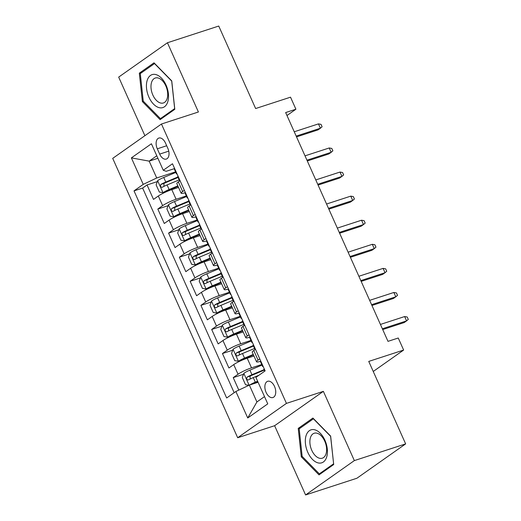 <?xml version="1.0" encoding="UTF-8"?>
<svg xmlns="http://www.w3.org/2000/svg" width="521" height="521" viewBox="0 0 521 521"><rect width="100%" height="100%" fill="white"/><g stroke="black" fill="none" stroke-linecap="round" stroke-linejoin="round"><path stroke-width="0.78" d="M274.521 386.439A8.531 5.008 -108 0 0 267.664 381.294A8.531 5.008 -108 0 0 266.088 392.378A8.531 5.008 -108 0 0 272.945 397.523A8.531 5.008 -108 0 0 274.521 386.439M305.593 494.95L356.898 478.245L405.651 443.892L354.345 460.597L323.372 391.356L286.433 403.384L237.68 437.738L274.619 425.709L305.593 494.95L354.345 460.597M286.433 403.384L161.464 124.018L112.712 158.371L237.68 437.738M161.464 124.018L198.41 111.989L167.436 42.755L118.677 77.108L144.89 135.694M167.436 42.755L218.742 26.05L255.635 108.537L290.523 97.18L295.908 109.221L285.651 112.562L387.995 341.353L398.252 338.012L403.638 350.053L368.751 361.411L405.651 443.892M178.54 187.436L171.8 189.631A10.667 1.537 155.9 0 0 158.319 196.02L153.506 199.406L147.046 184.955L157.316 181.614M186.342 195.935L176.105 199.263A10.667 1.537 155.9 0 0 162.63 205.652L157.817 209.038L168.088 205.697M157.817 209.038L164.284 223.489L169.091 220.103A10.667 1.537 155.9 0 1 182.571 213.714L189.318 211.519M200.09 235.603L193.343 237.797A10.667 1.537 155.9 0 0 179.862 244.186L175.056 247.573L168.589 233.121L178.859 229.781M210.862 259.686L204.115 261.881A10.667 1.537 155.9 0 0 190.634 268.269L185.828 271.656L179.361 257.205L189.631 253.864M221.633 283.769L214.886 285.964A10.667 1.537 155.9 0 0 201.412 292.353L196.599 295.739L190.139 281.288L200.403 277.947M232.405 307.852L225.665 310.047A10.667 1.537 155.9 0 0 212.184 316.436L207.371 319.822L200.911 305.371L211.181 302.03M243.183 331.936L236.436 334.13A10.667 1.537 155.9 0 0 222.955 340.519L218.149 343.906L211.682 329.454L221.953 326.113M253.955 356.019L247.208 358.214A10.667 1.537 155.9 0 0 233.727 364.602L228.921 367.989L222.454 353.538L232.724 350.197M157.303 148.804L159.673 154.105A8.264 4.852 -108 0 0 166.316 159.081A8.264 4.852 -108 0 0 167.847 148.348L165.476 143.047A8.264 4.852 -108 0 0 158.833 138.065A8.264 4.852 -108 0 0 157.303 148.804L166.681 145.75M157.909 158.286L149.175 161.132L156.717 177.987L143.236 184.375L134.014 190.875L226.661 397.992L235.883 391.492L247.735 417.979L267.761 403.866L255.909 377.38L265.137 370.88L172.49 163.763L163.262 170.263L166.199 171.305L174.633 168.557M143.236 184.375L131.383 157.883L151.416 143.77L163.262 170.263M261.75 364.518L251.519 367.846L247.208 358.214M250.979 340.434L240.748 343.762L236.436 334.13M240.207 316.351L229.969 319.679L225.665 310.047M229.435 292.268L219.198 295.596L214.886 285.964M218.664 268.185L208.426 271.513L204.115 261.881M207.886 244.102L197.654 247.429L193.343 237.797M197.114 220.018L186.883 223.346L182.571 213.714M147.046 184.955L142.63 188.068L234.163 392.697M251.519 367.846A10.667 1.537 -24.1 0 0 238.038 374.234L233.226 377.621L238.813 390.105M222.454 353.538L227.267 350.151A10.667 1.537 -24.1 0 1 240.748 343.762M211.682 329.454L216.495 326.068A10.667 1.537 -24.1 0 1 229.969 319.679M200.911 305.371L205.717 301.985A10.667 1.537 -24.1 0 1 219.198 295.596M190.139 281.288L194.945 277.901A10.667 1.537 -24.1 0 1 208.426 271.513M179.361 257.205L184.174 253.818A10.667 1.537 -24.1 0 1 197.654 247.429M168.589 233.121L173.402 229.735A10.667 1.537 -24.1 0 1 186.883 223.346M184.375 190.328L182.656 191.539A10.667 1.537 155.9 0 0 181.132 193.219A10.667 1.537 155.9 0 0 185.404 192.64M180.064 180.696L178.345 181.907A10.667 1.537 155.9 0 0 176.821 183.587L181.132 193.219M190.836 204.779L189.123 205.99A10.667 1.537 155.9 0 0 187.593 207.671L191.904 217.303A10.667 1.537 -24.1 0 1 193.428 215.622L195.147 214.411M201.607 228.862L199.895 230.074A10.667 1.537 155.9 0 0 198.364 231.754L202.676 241.386A10.667 1.537 -24.1 0 1 204.199 239.706L205.919 238.494M212.379 252.945L210.666 254.157A10.667 1.537 155.9 0 0 209.142 255.837L213.447 265.469A10.667 1.537 -24.1 0 1 214.978 263.789L216.69 262.577M223.157 277.029L221.438 278.24A10.667 1.537 155.9 0 0 219.914 279.92L224.219 289.552A10.667 1.537 -24.1 0 1 225.749 287.872L227.462 286.661M233.929 301.112L232.21 302.323A10.667 1.537 155.9 0 0 230.686 304.004L234.997 313.635A10.667 1.537 -24.1 0 1 236.521 311.955L238.234 310.744M244.701 325.195L242.988 326.406A10.667 1.537 155.9 0 0 241.457 328.087L245.769 337.719A10.667 1.537 -24.1 0 1 247.293 336.038L249.012 334.827M255.472 349.278L253.76 350.49A10.667 1.537 155.9 0 0 252.229 352.17L256.54 361.802A10.667 1.537 -24.1 0 1 258.064 360.122L259.784 358.91M175.57 171.852L156.717 177.987M373.251 371.466L403.638 350.053M286.973 115.519L295.908 109.221M156.782 155.772L149.175 161.132L131.383 157.883M258.097 382.264L249.364 385.104L256.905 401.965L264.512 396.605M142.63 188.068L134.014 190.875M233.226 377.621L243.496 374.28M196.176 216.723A10.667 1.537 -24.1 0 1 191.904 217.303M206.954 240.806A10.667 1.537 -24.1 0 1 202.676 241.386M217.726 264.889A10.667 1.537 -24.1 0 1 213.447 265.469M228.498 288.973A10.667 1.537 -24.1 0 1 224.219 289.552M239.269 313.056A10.667 1.537 -24.1 0 1 234.997 313.635M250.041 337.139A10.667 1.537 -24.1 0 1 245.769 337.719M235.883 391.492L249.364 385.104M260.819 361.222A10.667 1.537 -24.1 0 1 256.54 361.802M247.735 417.979L256.905 401.965M142.383 101.582L160.116 119.648L174.802 109.306L171.748 80.892L154.008 62.826L139.322 73.168L142.383 101.582L143.373 101.256M323.372 391.356L274.619 425.709M333.7 464.53L330.646 436.116L312.906 418.05L298.227 428.399L301.281 456.813L319.015 474.878L333.7 464.53M142.24 72.217L139.322 73.168M302.278 456.487L301.281 456.813M301.145 427.448L298.227 428.399M174.691 168.687A7.066 1.016 155.9 0 0 174.398 169.227L176.443 173.806A7.066 1.016 155.9 0 0 177.042 173.942M176.652 173.35L176.652 173.35A7.066 1.016 155.9 0 0 176.443 173.806M179.654 180.982L177.733 176.691A7.066 1.016 -24.1 0 1 177.948 176.241L178.019 176.124M296.534 136.886L318.025 129.892L320.395 128.225L296.182 136.105M318.455 123.887L321.027 124.356L322.102 126.759L320.395 128.225L318.455 123.887L294.241 131.767M175.824 172.418L163.731 177.472A7.066 1.016 -24.1 0 0 157.687 180.598L156.124 184.864L159.354 192.093L163.073 192.64A7.066 1.016 -24.1 0 1 169.117 189.514L177.843 185.867M163.073 192.64L165.737 191.774A3.601 0.521 -24.1 0 1 168.784 190.204L178.052 186.336M177.869 176.997L165.782 182.05A7.066 1.016 155.9 0 0 160.969 184.395C160.051 186.186 160.481 187.15 162.265 187.286A7.066 1.016 -24.1 0 1 167.072 184.942L179.165 179.888M163.939 186.388L163.926 183.438A3.601 0.521 -24.1 0 1 165.45 182.741L178.078 177.459M166.036 85.066A17.33 10.173 -108 0 0 150.471 75.447A17.33 10.173 -108 0 0 148.908 97.14A17.33 10.173 -108 0 0 164.473 106.759A17.33 10.173 -108 0 0 166.036 85.066M165.828 85.926A13.123 7.704 -108 0 0 155.284 78.02A13.123 7.704 -108 0 0 152.861 95.063A13.123 7.704 -108 0 0 163.405 102.969A13.123 7.704 -108 0 0 165.828 85.926M160.435 118.632L143.249 101.126L140.286 73.598L154.516 63.575L171.702 81.081L174.659 108.609L160.435 118.632L162.526 117.948M314.593 429.753A17.33 10.173 -108 0 0 305.456 443.729A17.33 10.173 -108 0 0 318.155 462.908A17.33 10.173 -108 0 0 327.292 448.933A17.33 10.173 -108 0 0 314.593 429.753M316.898 433.172A13.123 7.704 -108 0 0 314.183 433.244A13.123 7.704 -108 0 0 310.334 445.93A13.123 7.704 -108 0 0 319.594 458.272A13.123 7.704 -108 0 0 322.304 458.2A13.123 7.704 -108 0 0 326.159 445.514A13.123 7.704 -108 0 0 316.898 433.172M333.557 463.84L319.334 473.863L302.147 456.357L299.191 428.829L313.414 418.799L330.601 436.305L333.622 463.814M321.431 473.179L319.334 473.863M185.463 192.77A7.066 1.016 155.9 0 0 185.17 193.311L187.215 197.889A7.066 1.016 155.9 0 0 187.814 198.026M187.514 197.374L187.423 197.433A7.066 1.016 155.9 0 0 187.215 197.889M190.425 205.066L188.511 200.774A7.066 1.016 -24.1 0 1 188.719 200.325L188.791 200.207M307.305 160.969L328.797 153.975L331.167 152.308L306.954 160.188M329.226 147.971L331.799 148.439L332.873 150.843L331.167 152.308L329.226 147.971L305.013 155.851M196.235 216.853A7.066 1.016 155.9 0 0 195.942 217.394L197.987 221.972A7.066 1.016 155.9 0 0 198.586 222.109M198.286 221.458L198.201 221.516A7.066 1.016 155.9 0 0 197.987 221.972M201.197 229.149L199.282 224.857A7.066 1.016 -24.1 0 1 199.491 224.408L199.563 224.29M318.077 185.053L339.568 178.058L341.939 176.391L317.725 184.271M339.998 172.054L342.571 172.523L343.652 174.926L341.939 176.391L339.998 172.054L315.791 179.934M207.013 240.936A7.066 1.016 155.9 0 0 206.713 241.477L208.758 246.055A7.066 1.016 155.9 0 0 209.364 246.192M209.058 245.541L208.973 245.599A7.066 1.016 155.9 0 0 208.758 246.055M211.975 253.232L210.054 248.94A7.066 1.016 -24.1 0 1 210.263 248.491L210.334 248.374M328.855 209.136L350.34 202.141L352.71 200.474L328.504 208.354M350.776 196.137L353.342 196.606L354.423 199.009L352.71 200.474L350.776 196.137L326.563 204.017M217.785 265.02A7.066 1.016 155.9 0 0 217.485 265.56L219.536 270.139A7.066 1.016 155.9 0 0 220.136 270.275M219.829 269.624L219.745 269.683A7.066 1.016 155.9 0 0 219.536 270.139M222.747 277.315L220.826 273.024A7.066 1.016 -24.1 0 1 221.034 272.574L221.112 272.457M339.627 233.219L361.112 226.225L363.489 224.558L339.275 232.438M361.548 220.22L364.12 220.689L365.195 223.092L363.489 224.558L361.548 220.22L337.334 228.1M186.596 196.502L174.509 201.555A7.066 1.016 -24.1 0 0 168.459 204.681L166.896 208.947L170.133 216.176L173.845 216.723A7.066 1.016 -24.1 0 1 179.895 213.597L188.615 209.95M173.845 216.723L176.515 215.857A3.601 0.521 -24.1 0 1 179.563 214.287L188.823 210.419M188.641 201.08L176.554 206.134A7.066 1.016 155.9 0 0 171.748 208.478C170.823 210.269 171.253 211.233 173.037 211.37A7.066 1.016 -24.1 0 1 177.843 209.025L189.937 203.971M174.711 210.471L174.698 207.521A3.601 0.521 -24.1 0 1 176.222 206.824L188.849 201.542M197.368 220.585L185.281 225.639A7.066 1.016 -24.1 0 0 179.231 228.765L177.674 233.03L180.904 240.259L184.616 240.806A7.066 1.016 -24.1 0 1 190.666 237.68L199.387 234.033M184.616 240.806L187.286 239.94A3.601 0.521 -24.1 0 1 190.334 238.371L199.595 234.502M199.413 225.163L187.326 230.217A7.066 1.016 155.9 0 0 182.519 232.561C181.595 234.352 182.031 235.316 183.809 235.453A7.066 1.016 -24.1 0 1 188.622 233.108L200.709 228.055M185.483 234.554L185.469 231.604A3.601 0.521 -24.1 0 1 186.993 230.907L199.621 225.626M208.14 244.668L196.052 249.722A7.066 1.016 -24.1 0 0 190.002 252.848L188.446 257.113L191.676 264.342L195.388 264.889A7.066 1.016 -24.1 0 1 201.438 261.763L210.158 258.116M195.388 264.889L198.058 264.023A3.601 0.521 -24.1 0 1 201.106 262.454L210.367 258.585M210.191 249.246L198.097 254.3A7.066 1.016 155.9 0 0 193.291 256.645C192.373 258.436 192.803 259.399 194.587 259.536A7.066 1.016 -24.1 0 1 199.393 257.192L211.48 252.138M196.254 258.637L196.241 255.687A3.601 0.521 -24.1 0 1 197.765 254.99L210.393 249.709M218.918 268.751L206.824 273.805A7.066 1.016 -24.1 0 0 200.774 276.931L199.217 281.197L202.448 288.426L206.16 288.973A7.066 1.016 -24.1 0 1 212.21 285.847L220.93 282.2M206.16 288.973L208.83 288.106A3.601 0.521 -24.1 0 1 211.878 286.537L221.138 282.669M220.963 273.33L208.869 278.383A7.066 1.016 155.9 0 0 204.063 280.728C203.144 282.519 203.574 283.483 205.359 283.619A7.066 1.016 -24.1 0 1 210.165 281.275L222.252 276.221M207.026 282.721L207.019 279.77A3.601 0.521 -24.1 0 1 208.537 279.074L221.171 273.792M228.556 289.103A7.066 1.016 155.9 0 0 228.263 289.643L230.308 294.222A7.066 1.016 155.9 0 0 230.907 294.358M230.601 293.707L230.516 293.766A7.066 1.016 155.9 0 0 230.308 294.222M233.519 301.399L231.598 297.107A7.066 1.016 -24.1 0 1 231.812 296.657L231.884 296.54M350.399 257.302L371.89 250.308L374.26 248.641L350.047 256.521M372.32 244.303L374.892 244.772L375.967 247.175L374.26 248.641L372.32 244.303L348.106 252.184M229.689 292.835L217.596 297.888A7.066 1.016 -24.1 0 0 211.552 301.014L209.989 305.28L213.219 312.509L216.938 313.056A7.066 1.016 -24.1 0 1 222.981 309.93L231.708 306.283M216.938 313.056L219.601 312.19A3.601 0.521 -24.1 0 1 222.649 310.62L231.91 306.752M231.734 297.413L219.647 302.467A7.066 1.016 155.9 0 0 214.834 304.811C213.916 306.602 214.346 307.566 216.13 307.703A7.066 1.016 -24.1 0 1 220.937 305.358L233.03 300.304M217.804 306.804L217.791 303.854A3.601 0.521 -24.1 0 1 219.315 303.157L231.943 297.875M239.328 313.186A7.066 1.016 155.9 0 0 239.035 313.727L241.08 318.305A7.066 1.016 155.9 0 0 241.679 318.442M241.379 317.79L241.288 317.849A7.066 1.016 155.9 0 0 241.08 318.305M244.29 325.482L242.376 321.19A7.066 1.016 -24.1 0 1 242.584 320.741L242.656 320.623M361.17 281.386L382.661 274.391L385.032 272.724L360.819 280.604M383.091 268.387L385.664 268.856L386.738 271.259L385.032 272.724L383.091 268.387L358.878 276.267M240.461 316.918L228.374 321.971A7.066 1.016 -24.1 0 0 222.324 325.097L220.761 329.363L223.997 336.592L227.71 337.139A7.066 1.016 -24.1 0 1 233.76 334.013L242.48 330.366M227.71 337.139L230.38 336.273A3.601 0.521 -24.1 0 1 233.428 334.703L242.688 330.835M242.506 321.496L230.419 326.55A7.066 1.016 155.9 0 0 225.613 328.894C224.688 330.685 225.118 331.649 226.902 331.786A7.066 1.016 -24.1 0 1 231.708 329.441L243.802 324.388M228.576 330.887L228.563 327.937A3.601 0.521 -24.1 0 1 230.087 327.24L242.714 321.958M250.1 337.269A7.066 1.016 155.9 0 0 249.806 337.81L251.851 342.388A7.066 1.016 155.9 0 0 252.451 342.525M252.151 341.874L252.066 341.932A7.066 1.016 155.9 0 0 251.851 342.388M255.062 349.565L253.147 345.273A7.066 1.016 -24.1 0 1 253.356 344.824L253.427 344.707M371.942 305.469L393.433 298.474L395.804 296.807L371.59 304.687M393.863 292.47L396.435 292.939L397.516 295.342L395.804 296.807L393.863 292.47L369.656 300.35M251.233 341.001L239.146 346.055A7.066 1.016 -24.1 0 0 233.095 349.181L231.539 353.446L234.769 360.675L238.481 361.222A7.066 1.016 -24.1 0 1 244.531 358.096L253.252 354.449M238.481 361.222L241.151 360.356A3.601 0.521 -24.1 0 1 244.199 358.787L253.46 354.918M253.278 345.579L241.19 350.633A7.066 1.016 155.9 0 0 236.384 352.978C235.459 354.768 235.896 355.732 237.674 355.869A7.066 1.016 -24.1 0 1 242.486 353.525L254.574 348.471M239.347 354.97L239.334 352.02A3.601 0.521 -24.1 0 1 240.858 351.323L253.486 346.042M260.871 361.353A7.066 1.016 155.9 0 0 260.578 361.893L262.623 366.471A7.066 1.016 155.9 0 0 263.229 366.608M262.923 365.957L262.838 366.016A7.066 1.016 155.9 0 0 262.623 366.471M264.727 371.167L263.919 369.356A7.066 1.016 -24.1 0 1 264.127 368.907L264.199 368.79M382.72 329.552L404.205 322.558L406.575 320.89L382.368 328.771M404.641 316.553L407.207 317.022L408.288 319.425L406.575 320.89L404.641 316.553L380.428 324.433M249.761 384.973A7.066 1.016 -24.1 0 1 255.303 382.18L257.628 381.209M252.483 384.088A3.601 0.521 -24.1 0 1 254.971 382.87L257.836 381.672M249.005 385.273L245.541 384.758L242.311 377.53L243.867 373.264A7.066 1.016 -24.1 0 1 249.917 370.138L262.004 365.084M264.056 369.663L251.962 374.716A7.066 1.016 155.9 0 0 247.156 377.061C246.238 378.852 246.667 379.816 248.452 379.952A7.066 1.016 -24.1 0 1 253.258 377.608L258.989 375.211M250.119 379.054L250.106 376.103A3.601 0.521 -24.1 0 1 251.63 375.407L264.258 370.125M176.105 199.263L171.8 189.631M162.63 205.652L158.319 196.02M238.038 374.234L233.727 364.602M227.267 350.151L222.955 340.519M216.495 326.068L212.184 316.436M205.717 301.985L201.412 292.353M194.945 277.901L190.634 268.269M184.174 253.818L179.862 244.186M173.402 229.735L169.091 220.103M182.656 191.539L178.345 181.907M193.428 215.622L189.123 205.99M204.199 239.706L199.895 230.074M214.978 263.789L210.666 254.157M225.749 287.872L221.438 278.24M236.521 311.955L232.21 302.323M247.293 336.038L242.988 326.406M258.064 360.122L253.76 350.49M168.758 151.149L159.673 154.105M157.642 180.709L162.975 192.627M167.072 184.942L169.117 189.514M163.731 177.472L165.782 182.05M163.926 183.438L160.969 184.395M168.42 204.792L173.747 216.71M177.843 209.025L179.895 213.597M174.509 201.555L176.554 206.134M174.698 207.521L171.748 208.478M179.191 228.875L184.525 240.793M188.622 233.108L190.666 237.68M185.281 225.639L187.326 230.217M185.469 231.604L182.519 232.561M189.963 252.959L195.297 264.876M199.393 257.192L201.438 261.763M196.052 249.722L198.097 254.3M196.241 255.687L193.291 256.645M200.735 277.042L206.069 288.96M210.165 281.275L212.21 285.847M206.824 273.805L208.869 278.383M207.019 279.77L204.063 280.728M211.506 301.125L216.84 313.043M220.937 305.358L222.981 309.93M217.596 297.888L219.647 302.467M217.791 303.854L214.834 304.811M222.285 325.208L227.612 337.126M231.708 329.441L233.76 334.013M228.374 321.971L230.419 326.55M228.563 327.937L225.613 328.894M233.056 349.291L238.39 361.209M242.486 353.525L244.531 358.096M239.146 346.055L241.19 350.633M239.334 352.02L236.384 352.978M243.828 373.375L249.123 385.214M253.258 377.608L255.303 382.18M249.917 370.138L251.962 374.716M250.106 376.103L247.156 377.061"/></g></svg>
